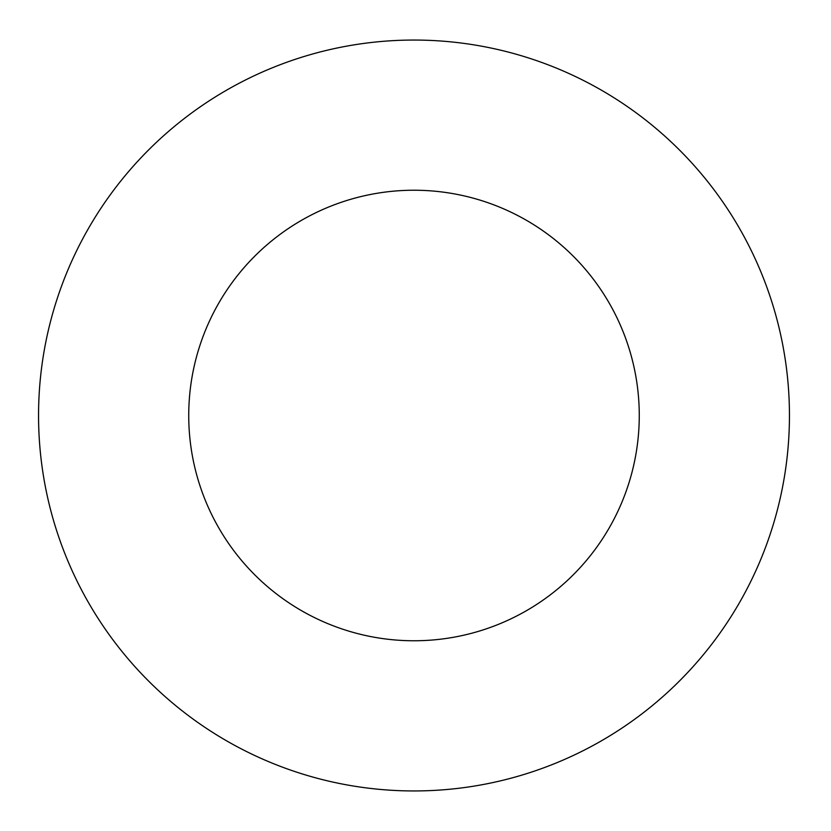 <?xml version="1.0" encoding="UTF-8"?>
<svg xmlns="http://www.w3.org/2000/svg" width="831" height="831" viewBox="0 0 831 831"><rect width="100%" height="100%" fill="white"/><g stroke="black" fill="none" stroke-linecap="round" stroke-linejoin="round"><path stroke-width="1.25" d="M639.268 415.5A225.274 225.274 0 0 1 301.362 610.588A225.274 225.274 0 0 1 301.362 220.412A225.274 225.274 0 0 1 639.268 415.5M789.45 415.5A375.456 375.456 0 0 1 226.271 740.65A375.456 375.456 0 0 1 226.271 90.35A375.456 375.456 0 0 1 789.45 415.5"/></g></svg>
